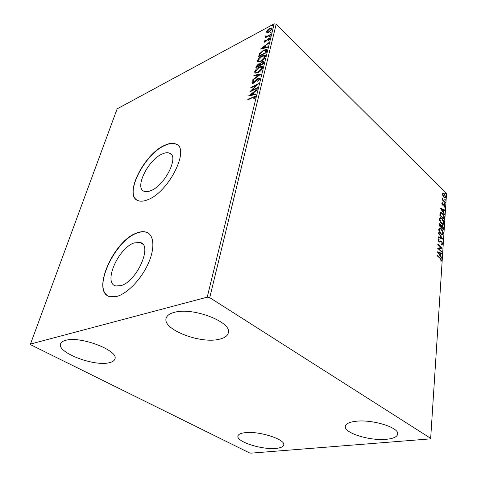 <?xml version="1.0" encoding="UTF-8"?>
<svg xmlns="http://www.w3.org/2000/svg" width="477" height="477" viewBox="0 0 477 477"><rect width="100%" height="100%" fill="white"/><g stroke="black" fill="none" stroke-linecap="round" stroke-linejoin="round"><path stroke-width="0.72" d="M120.836 285.651C136.929 281.639 153.004 244.856 140.19 242.483L134.293 242.9C118.451 247.605 102.71 283.356 115.863 285.95L120.836 285.651M150.726 190.693C165.018 185.511 179.549 156.039 169.556 153.165C167.636 152.378 165.209 152.64 162.287 153.958C148.138 159.676 134.019 188.326 144.221 191.331C145.956 191.969 148.126 191.754 150.726 190.693M147.602 199.791C168.858 192.314 190.615 148.24 175.84 144.018C172.918 142.79 169.234 143.201 164.774 145.252C143.845 153.922 122.988 196.172 138.223 200.692C140.733 201.586 143.857 201.282 147.602 199.791M177.349 144.93L176.043 144.173C173.121 142.945 169.436 143.356 164.976 145.407C145.288 153.612 124.676 192.523 136.75 199.952M117.199 296.312C127.77 293.266 141.574 278.729 148.365 263.316C155.234 247.885 153.993 234.606 146.272 232.162C143.678 231.333 140.655 231.554 137.191 232.83C113.782 240.032 90.487 292.783 110.157 296.718L117.199 296.312M148.389 233.211L146.493 232.311C143.905 231.482 140.876 231.703 137.418 232.973C115.583 239.758 92.419 287.738 108.029 295.889M174.188 312.393C192.732 306.735 232.561 322.237 228.298 332.97C227.499 336.005 224.428 338.11 219.092 339.284C200.155 344.066 162.168 329.333 166.151 318.213C166.92 315.565 169.597 313.627 174.188 312.393M355.979 421.269C372.34 419.188 399.344 427.577 397.681 434.064C397.138 436.896 393.286 438.649 386.12 439.317C369.562 440.992 343.804 432.913 345.324 426.337C345.807 423.731 349.355 422.044 355.979 421.269M245.178 432.663C259.053 430.844 285.741 439.454 283.702 444.934C283.249 446.824 280.619 447.981 275.813 448.416C261.76 449.906 236.097 441.624 237.94 436.02C238.357 434.285 240.772 433.164 245.178 432.663M65.582 340.351C80.416 335.719 119.226 350.714 114.879 359.014C114.295 360.785 112.375 362.025 109.126 362.735C93.963 366.706 56.65 352.443 60.603 343.774C61.157 342.224 62.821 341.079 65.582 340.351M442.912 195.761L442.483 193.871L443.091 193.006L444.236 193.608L445.715 197.055L445.148 197.931L443.986 197.353L442.912 195.761M445.279 202.808L442.143 199.744L442.179 199.225L442.644 199.678L442.322 197.991L443.193 200.131L445.315 202.296L445.279 202.808M441.845 203.274L442.364 202.707L442.626 204.532L444.26 204.561L445.095 206.535L444.659 207.185L444.242 205.092L442.608 205.068L441.845 203.274M444.296 217.828L444.194 219.42L439.83 215.258L440.176 212.73L440.754 212.313L442.358 213.177C443.61 214.298 444.26 215.848 444.296 217.828L443.884 217.941L443.813 219.056M443.521 229.741L439.114 225.603L439.645 223.659L440.39 224.035L441.285 225.573L441.732 225.156L442.477 225.526L443.61 228.34L443.521 229.741M442.9 239.233L438.297 237.409L438.339 236.813L441.833 238.196L438.578 233.348L438.619 232.752L442.9 239.233M442.084 251.743L442.048 252.303L437.552 248.231L441.147 247.652L437.803 244.606L437.838 244.051L442.316 248.129L438.745 248.72L442.084 251.743L441.648 251.945M440.056 258.349L437.039 255.648L437.075 255.082L440.14 257.824L441.63 260.579L441.016 261.503L440.688 260.907L441.165 260.174L440.056 258.349M430.671 438.333L209.731 297.642L207.215 297.165L30.468 344.048L30.868 344.841L249.358 452.834L250.968 453.15L430.206 438.9L430.671 438.333L446.532 193.453L276.165 24.196L209.731 297.642M437.308 251.79L441.97 253.418L441.935 254.032L440.444 253.484L440.313 255.535L441.702 257.58L441.66 258.194L437.308 251.79M442.716 243.86L442.113 244.641L441.642 244.582L441.446 243.926L442.262 243.479L441.577 241.791L441.034 241.571L439.693 242.101L438.989 241.761L438.029 239.514L438.888 238.828L439.132 239.514L438.494 239.943L439.007 241.189L439.609 241.386L440.76 240.873L441.619 241.243L442.716 243.86L442.018 244.641M440.909 234.201C439.639 233.056 438.918 231.434 438.739 229.324L439.687 227.976L441.249 228.757C442.507 229.902 443.216 231.518 443.383 233.617L442.423 234.946L440.909 234.201M441.607 223.761C440.354 222.61 439.639 220.994 439.46 218.913L440.366 217.607L441.946 218.406C443.193 219.557 443.896 221.167 444.063 223.236L443.145 224.524L441.607 223.761M440.325 208.139L444.802 210.059L444.767 210.625L443.342 209.987L443.211 211.901L444.516 214.507L440.325 208.139M444.868 204.144L444.683 203.16L445.256 204.067L444.868 204.144M445.13 200.203L444.94 199.219L445.512 200.125L445.13 200.203M445.548 193.823L445.357 192.851L445.929 193.751L445.548 193.823M267.054 32.764L266.53 31.78L267.782 29.854L269.827 28.298L271.944 27.904L272.128 28.775L268.843 32.263L267.054 32.764M270.513 35L265.081 37.886L266.017 36.92L265.474 36.848L265.653 35.93L266.16 35.882L266.083 36.437L266.977 36.33L270.65 34.451L270.513 35M264.037 41.737L265.075 40.265L265.456 40.342L264.711 41.35L265.307 41.499L268.354 38.53L269.529 38.327L269.648 38.858L268.629 40.39L268.199 40.336L268.891 38.971L268.247 39.066L265.194 42.036L264.145 42.226L264.037 41.737L264.413 42.095L264.711 41.511M266.571 51.033L266.148 52.744L258.641 56.608L259.631 53.621L263.596 50.127L266.387 49.554L266.571 51.033M263.429 63.823L255.863 67.633L256.131 66.577L258.421 63.912L259.852 63.805L262.076 61.646L263.608 61.402L263.429 63.823M260.913 74.054L252.679 80.273L252.84 79.629L259.071 74.919L253.776 75.915L253.937 75.277L260.913 74.054M257.58 87.607L257.431 88.209L249.745 91.906L256.435 85.234L250.729 88.001L250.878 87.398L258.54 83.684L251.85 90.362L257.58 87.607M252.852 97.481L247.724 99.902L247.879 99.294L255.261 96.229L255.445 97.004L254.169 98.942L253.651 98.912L254.515 96.98L252.852 97.481M207.215 297.165L274.174 23.85L117.145 108.857L30.468 344.048M248.779 95.74L257.133 89.426L256.966 90.087L254.289 92.085L253.734 94.309L256.018 93.945L255.857 94.613L248.779 95.74M259.905 78.848L257.795 81.412L257.526 81.12L259.106 79.277L258.957 78.711L258.069 78.836L254.545 82.378L253.311 83.254L252.083 83.445L251.886 82.742L253.543 80.625L253.895 80.857L252.661 82.366L252.756 82.771L253.424 82.676L258.23 78.234L259.691 78.049L259.905 78.848M257.926 72.701L255.01 73.166L254.64 71.818C255.606 69.594 257.175 67.955 259.339 66.893L262.278 66.44L262.624 67.782C261.652 70.006 260.084 71.645 257.926 72.701M260.71 61.497L257.789 61.998L257.443 60.704C258.397 58.522 259.947 56.894 262.094 55.815L265.045 55.338L265.367 56.62C264.407 58.802 262.857 60.43 260.71 61.497M260.549 49.042L268.611 42.727L268.462 43.335L265.874 45.339L265.373 47.372L267.597 46.865L267.448 47.479L260.549 49.042M269.559 37.015L269.052 36.89L270.244 36.025L269.559 37.015M270.59 32.818L270.083 32.698L270.817 31.911L271.324 32.037L270.59 32.818L271.192 32.281L270.817 31.911M272.26 26.05L271.753 25.937L272.48 25.156L272.987 25.269L272.26 26.05L272.85 25.519L272.48 25.156M274.174 23.85L276.165 24.196M248.278 99.645L247.879 99.294M253.436 97.213L255.475 96.527M254.813 98.184L254.432 97.845M254.962 97.976L254.64 97.391M255.046 97.749L254.617 97.07M249.757 95.585L250.705 94.875M253.502 92.788L254.247 92.234M255.91 94.386L254.14 94.673L253.734 94.309M250.634 94.81L251.039 95.167L253.412 94.786L253.83 93.087L253.43 92.723L250.634 94.81L253.007 94.428L253.43 92.723M253.412 94.786L253.007 94.428M251.051 91.28L251.916 90.421M256.763 85.538L256.435 85.234M251.26 87.744L250.878 87.398M256.453 85.252L257.634 84.679M252.238 90.708L251.85 90.362M257.824 81.388L257.526 81.12M259.47 79.742L259.106 79.277M259.5 79.641L259.053 78.8M252.261 83.505L251.886 82.742M252.279 83.099L252.679 82.3M253.847 80.899L253.543 80.625M253.078 83.064L253.496 83.153M253.776 82.986L253.424 82.676M254.813 82.116L254.497 81.835M255.767 81.024L255.439 80.726M258.445 78.693L258.23 78.234M258.623 78.598L259.923 78.341M253.15 79.915L252.84 79.629M259.387 75.205L259.071 74.919M254.283 75.819L253.937 75.277M254.33 75.634L260.305 74.513M255.088 73.208L254.64 71.818M255.034 72.176L255.624 70.858M259.709 67.239L259.339 66.893M259.965 67.144L262.583 66.762M262.034 69.099L261.748 67.281M255.899 72.641L257.759 72.778M259.19 67.478L255.416 71.407L255.738 72.492L258.069 72.116L261.837 68.199L261.533 67.084L259.19 67.478M262.225 68.563L261.837 68.199M258.415 72.438L258.069 72.116M256.411 67.358L257.02 65.79M258.755 64.306L258.421 63.912M258.808 64.276L260.15 64.085M260.221 64.145L259.852 63.805M262.392 62.046L262.076 61.646M262.463 62.01L263.823 61.7M263.191 63.942L262.982 62.159M259.595 65.754L259.291 64.401M256.93 66.076L256.775 66.673L259.19 65.45L259.214 64.329L258.29 64.484L256.93 66.076M257.133 66.995L256.775 66.673M259.655 65.522L259.267 65.158M259.542 65.778L259.19 65.45M260.037 64.771L262.785 63.638L262.893 62.076L261.933 62.219L260.359 63.805L260.037 64.771M260.317 65.391L259.965 65.063M263.34 63.34L262.952 62.976M263.137 63.966L262.785 63.638M257.878 62.04L257.443 60.704M257.83 61.068L258.397 59.792M262.451 56.155L262.094 55.815M262.845 56.006L265.337 55.648M264.801 57.89L264.508 56.167M258.689 61.497L260.412 61.646M261.956 56.387L258.218 60.293L258.504 61.324L260.853 60.931L264.586 57.037L264.294 55.964L261.956 56.387M264.973 57.401L264.586 57.037M261.187 61.241L260.853 60.931M259.19 56.328L260.013 53.979L259.631 53.621M263.942 50.455L263.596 50.127M264.443 50.264L266.637 49.852M265.916 52.864L266.226 50.92L265.767 50.383M259.548 55.648L265.516 52.577L265.611 50.234L263.459 50.687L260.257 53.549L259.548 55.648L259.887 55.964M265.85 52.899L265.516 52.577M266.226 50.92L265.844 50.556M261.611 48.803L262.451 48.153M265.146 46.066L265.826 45.542M267.478 47.348L265.755 47.736L265.373 47.372M262.35 48.064L262.732 48.427L265.045 47.897L265.433 46.341L265.051 45.977L262.35 48.064L264.663 47.533L265.051 45.977M265.045 47.897L264.663 47.533M265.606 41.785L265.307 41.499M268.682 38.923L268.354 38.53M268.73 38.899L269.678 38.625M269.296 39.597L268.962 39.275M269.356 39.508L268.939 39.019M269.529 37.033L270.161 36.467L269.785 36.103M265.534 37.647L265.218 37.337M266.333 37.224L266.017 36.92M265.719 36.92L265.361 36.443M265.737 36.807L265.999 36.33M265.993 36.258L265.653 35.93M266.399 36.735L267.269 36.723M267.341 36.687L266.977 36.33M266.882 32.722L266.53 31.78M266.905 32.144L267.186 31.458M270.149 28.614L269.827 28.298M270.548 28.483L272.152 28.197M271.83 29.496L271.419 28.62M267.597 32.281L268.503 32.43M269.696 28.835L267.192 31.428L267.335 32.025L268.98 31.715L271.461 29.133L271.312 28.513L269.696 28.835M271.83 29.502L271.461 29.133M269.278 32.007L268.98 31.715M437.045 255.547L440.73 259.011M441.165 260.108L441.201 260.68L441.63 260.579M441.201 260.68L440.945 261.372M437.457 252.017L441.97 253.418M441.547 253.525L441.523 253.877M439.883 255.583L440.021 253.585L440.444 253.484M439.919 255.63L440.313 255.535M441.308 257.675L441.702 257.58M439.967 253.305L438.399 252.727L439.866 254.879L439.967 253.305M438.011 252.828L438.399 252.727M439.472 254.974L439.866 254.879M437.558 248.171L441.147 247.652M437.808 244.516L441.893 248.237L442.316 248.129M441.654 251.85L438.321 248.827L438.745 248.72M440.676 241.66L439.645 242.095M438.28 238.935L438.888 238.828M438.464 238.941L438.685 239.561M438.649 239.579L438.065 240.05L438.494 239.943M438.596 241.296L439.007 241.189M438.607 241.32L439.609 241.386M440.76 240.873L441.619 241.243M441.195 241.356L441.577 241.791M442.262 243.407L442.292 243.968M438.321 237.087L441.833 238.196M441.785 238.214L442.316 239.001M439.299 228.089L441.249 228.757M440.831 228.871L441.392 229.473M442.942 232.961L442.966 233.724L443.383 233.617M442.966 233.724L442.4 234.946M440.325 233.575L442.042 234.296M439.705 228.739L438.768 230.111M441.213 229.294L439.961 228.668L439.198 229.723L440.945 233.652L442.167 234.261L442.936 233.211L441.213 229.294M438.774 229.836L439.198 229.723M440.521 233.766L440.945 233.652M439.395 223.791L440.39 224.035M439.973 224.148L440.307 224.53M440.986 225.651L441.285 225.573M441.469 225.287L442.477 225.526M442.06 225.639L442.412 226.038M443.157 227.756L443.193 228.453L443.61 228.34M443.193 228.453L443.133 229.377M441.827 225.854L441.183 226.283L441.052 227.362L442.686 228.894L443.103 228.781L442.441 226.062L441.94 225.824L441.601 226.17L441.475 227.249L443.103 228.781M439.842 224.369L439.186 225.609L440.605 226.939L441.022 226.819L440.36 224.578L439.925 224.351L439.609 225.49L441.022 226.819M439.228 225.049L439.645 224.935M439.186 225.609L439.609 225.49M441.052 227.362L441.475 227.249M441.183 226.283L441.601 226.17M439.991 217.721L441.946 218.406M441.529 218.526L442.012 219.038M443.622 222.61L443.646 223.349L444.063 223.236M443.646 223.349L443.109 224.524M441.112 223.224L442.751 223.88M440.396 218.365L439.49 219.676M441.911 218.937L440.653 218.293L439.913 219.319L441.642 223.218L442.883 223.844L443.616 222.831L441.911 218.937M439.496 219.432L439.913 219.319M441.225 223.337L441.642 223.218M440.426 212.432L442.358 213.177M441.94 213.297L442.4 213.779M443.843 216.725L443.884 217.941M440.855 213.076L440.152 213.523L439.901 215.276L443.366 218.585L443.783 218.472L443.801 216.385L442.322 213.702L441.046 213.022L440.569 213.41L440.319 215.157L443.783 218.472M439.901 215.276L440.319 215.157M440.152 213.523L440.569 213.41M440.527 208.449L444.802 210.059M442.805 211.913L442.924 210.107L443.342 209.987M442.865 211.997L443.211 211.901M444.206 214.03L444.552 213.934M442.883 209.785L441.374 209.111L442.781 211.245L442.883 209.785M441.028 209.212L441.374 209.111M442.435 211.347L442.781 211.245M441.982 202.898L442.197 203.393M442.388 203.333L441.857 203.59M441.875 203.721L442.233 203.619M442.257 204.639L442.626 204.532M442.334 204.746L442.918 204.687M443.425 204.353L443.765 204.257M443.389 204.383L444.26 204.561M443.848 204.681L444.123 204.991M444.677 206.368L445.095 206.535M444.683 206.654L444.558 207.096M443.503 205.044L443.163 205.283L443.574 205.164M444.54 203.399L444.928 203.285M444.54 203.435L444.844 204.12M444.898 204.168L445.256 204.067M442.143 199.72L442.644 199.678M442.227 198.682L442.638 198.563M442.262 198.831L442.567 198.742M442.435 199.738L442.781 200.257L443.193 200.131M442.781 200.257L444.904 202.415L445.315 202.296M444.802 199.464L445.184 199.35M444.802 199.499L445.101 200.173M445.16 200.227L445.512 200.125M442.769 193.131L444.236 193.608M445.309 196.87L445.715 197.055M445.303 197.18L445.029 197.937M443.711 197.055L444.636 197.389M443.133 193.704L442.483 194.205M444.206 194.121L443.3 193.65L442.871 194.252L444.021 196.84L444.916 197.305L445.333 196.679L444.206 194.121M442.495 194.366L442.871 194.252M443.634 196.959L444.021 196.84M445.22 193.096L445.601 192.982M445.22 193.131L445.518 193.799M445.584 193.859L445.929 193.751M253.484 97.189L253.078 96.831M256.519 66.935L256.131 66.577M259.309 55.857L258.922 55.499M266.047 52.333L265.665 51.969M266.84 40.557L266.53 40.259M269.135 35.733L268.819 35.429M439.711 257.926L440.14 257.824M439.931 241.94L440.354 241.827M441.07 227.088L441.493 226.974M439.925 214.93L440.343 214.811M443.854 201.389L444.26 201.264M142.718 244.123L140.19 242.483M171.321 154.5L169.556 153.165M252.756 82.771L253.15 83.129M255.738 72.492L256.131 72.856M259.726 63.697L260.114 64.055M258.504 61.324L258.892 61.688M264.765 41.582L265.146 41.946M266.083 36.437L266.458 36.801M267.335 32.025L267.71 32.388M441.809 243.968L441.481 244.051M438.649 238.822L438.315 238.911M439.484 241.404L439.061 241.517M439.687 227.976L439.329 228.072M442.167 234.261L441.744 234.374M440.366 217.607L440.027 217.703M442.883 223.844L442.465 223.957M442.966 204.681L442.555 204.806M444.916 197.305L444.51 197.43"/></g></svg>
